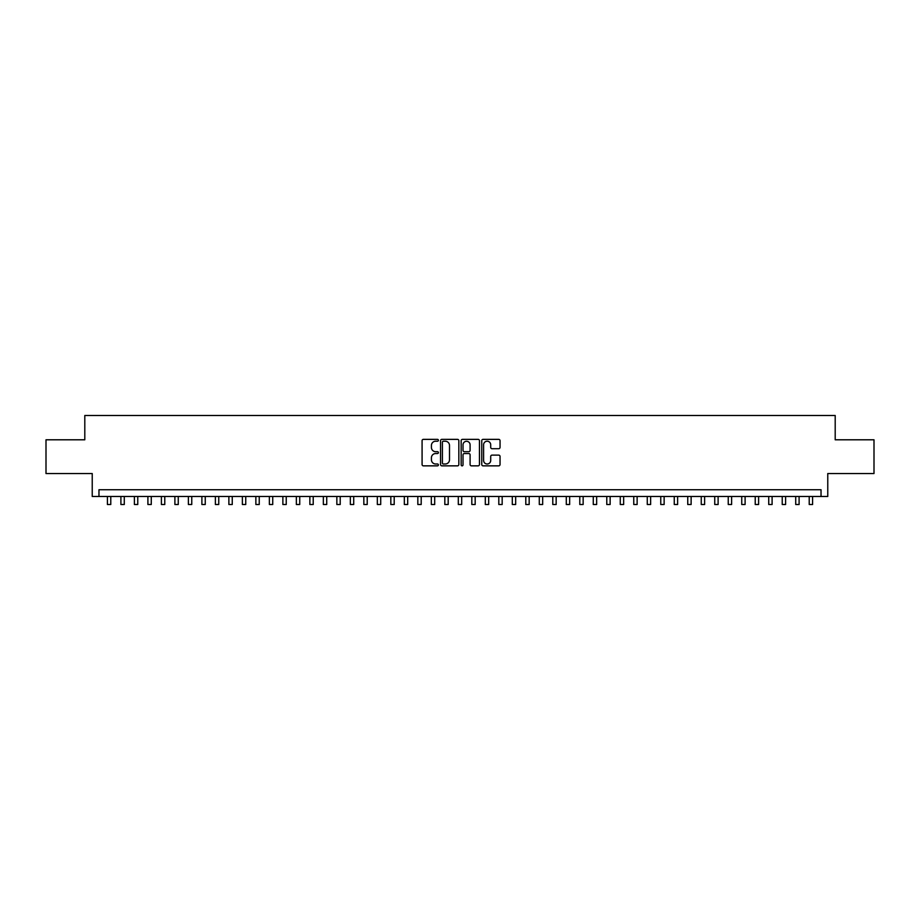 <?xml version="1.0" encoding="UTF-8"?>
<svg xmlns="http://www.w3.org/2000/svg" width="920" height="920" viewBox="0 0 920 920"><rect width="100%" height="100%" fill="white"/><g stroke="black" fill="none" stroke-linecap="round" stroke-linejoin="round"><path stroke-width="1.38" d="M438.403 440.289A0.931 0.931 0 0 0 437.483 439.357L423.407 439.357A1.322 1.322 0 0 0 422.084 440.691L422.084 464.531A1.322 1.322 0 0 0 423.407 465.853L437.483 465.853A0.931 0.931 0 0 0 438.403 464.933A0.931 0.931 0 0 0 437.483 464.002L435.654 464.002A4.244 4.244 0 0 1 431.422 459.77L431.422 457.78A4.244 4.244 0 0 1 435.654 453.537L437.483 453.537A0.931 0.931 0 0 0 438.403 452.605A0.931 0.931 0 0 0 437.483 451.685L435.654 451.685A4.244 4.244 0 0 1 431.422 447.442L431.422 445.452A4.244 4.244 0 0 1 435.654 441.22L437.483 441.22A0.931 0.931 0 0 0 438.403 440.289M498.72 448.707A1.322 1.322 0 0 0 500.043 447.373L500.043 440.691A1.322 1.322 0 0 0 498.72 439.357L483.08 439.357A1.322 1.322 0 0 0 481.758 440.691L481.758 464.531A1.322 1.322 0 0 0 483.08 465.853L498.72 465.853A1.322 1.322 0 0 0 500.043 464.531L500.043 456.458A1.322 1.322 0 0 0 498.72 455.124L492.027 455.124A1.322 1.322 0 0 0 490.705 456.458L490.705 460.46A3.542 3.542 0 0 1 487.163 464.002A3.542 3.542 0 0 1 483.609 460.46L483.609 444.762A3.542 3.542 0 0 1 487.163 441.22A3.542 3.542 0 0 1 490.705 444.762L490.705 447.373A1.322 1.322 0 0 0 492.027 448.707L498.72 448.707M821.031 496.478L827.77 496.478L827.77 473.535L874 473.535L874 439.794L835.199 439.794L835.199 415.495L84.801 415.495L84.801 439.794L46 439.794L46 473.535L92.23 473.535L92.23 496.478L821.031 496.478L821.031 489.727L98.969 489.727L98.969 496.478M458.838 440.691A1.322 1.322 0 0 0 457.516 439.357L441.887 439.357A1.322 1.322 0 0 0 440.553 440.691L440.553 464.531A1.322 1.322 0 0 0 441.887 465.853L457.516 465.853A1.322 1.322 0 0 0 458.838 464.531L458.838 440.691M462.484 439.357L478.112 439.357A1.322 1.322 0 0 1 479.447 440.691L479.447 464.531A1.322 1.322 0 0 1 478.112 465.853L471.431 465.853A1.322 1.322 0 0 1 470.097 464.531L470.097 454.859A1.322 1.322 0 0 0 468.774 453.537L464.335 453.537A1.322 1.322 0 0 0 463.013 454.859L463.013 464.933A0.931 0.931 0 0 1 462.081 465.853A0.931 0.931 0 0 1 461.161 464.933L461.161 440.691A1.322 1.322 0 0 1 462.484 439.357M443.336 441.22A0.931 0.931 0 0 0 442.416 442.14L442.416 463.082A0.931 0.931 0 0 0 443.336 464.002L445.257 464.002A4.244 4.244 0 0 0 449.5 459.77L449.5 445.452A4.244 4.244 0 0 0 445.257 441.22L443.336 441.22M470.097 444.831A3.542 3.542 0 0 0 466.555 441.289A3.542 3.542 0 0 0 463.013 444.831L463.013 450.363A1.322 1.322 0 0 0 464.335 451.685L468.774 451.685A1.322 1.322 0 0 0 470.097 450.363L470.097 444.831M107.41 496.478L107.41 504.505L110.779 504.505L110.779 496.478M120.899 496.478L120.899 504.505L124.28 504.505L124.28 496.478M134.4 496.478L134.4 504.505L137.77 504.505L137.77 496.478M147.901 496.478L147.901 504.505L151.271 504.505L151.271 496.478M161.391 496.478L161.391 504.505L164.772 504.505L164.772 496.478M174.892 496.478L174.892 504.505L178.261 504.505L178.261 496.478M188.381 496.478L188.381 504.505L191.762 504.505L191.762 496.478M201.882 496.478L201.882 504.505L205.252 504.505L205.252 496.478M215.383 496.478L215.383 504.505L218.753 504.505L218.753 496.478M228.873 496.478L228.873 504.505L232.254 504.505L232.254 496.478M242.374 496.478L242.374 504.505L245.743 504.505L245.743 496.478M255.863 496.478L255.863 504.505L259.244 504.505L259.244 496.478M269.364 496.478L269.364 504.505L272.734 504.505L272.734 496.478M282.865 496.478L282.865 504.505L286.235 504.505L286.235 496.478M296.355 496.478L296.355 504.505L299.736 504.505L299.736 496.478M309.856 496.478L309.856 504.505L313.225 504.505L313.225 496.478M323.346 496.478L323.346 504.505L326.726 504.505L326.726 496.478M336.846 496.478L336.846 504.505L340.216 504.505L340.216 496.478M350.347 496.478L350.347 504.505L353.717 504.505L353.717 496.478M363.837 496.478L363.837 504.505L367.218 504.505L367.218 496.478M377.338 496.478L377.338 504.505L380.707 504.505L380.707 496.478M390.827 496.478L390.827 504.505L394.209 504.505L394.209 496.478M404.328 496.478L404.328 504.505L407.698 504.505L407.698 496.478M417.829 496.478L417.829 504.505L421.199 504.505L421.199 496.478M431.319 496.478L431.319 504.505L434.7 504.505L434.7 496.478M444.82 496.478L444.82 504.505L448.19 504.505L448.19 496.478M458.309 496.478L458.309 504.505L461.69 504.505L461.69 496.478M471.81 496.478L471.81 504.505L475.18 504.505L475.18 496.478M485.3 496.478L485.3 504.505L488.681 504.505L488.681 496.478M498.801 496.478L498.801 504.505L502.171 504.505L502.171 496.478M512.302 496.478L512.302 504.505L515.672 504.505L515.672 496.478M525.791 496.478L525.791 504.505L529.172 504.505L529.172 496.478M539.292 496.478L539.292 504.505L542.662 504.505L542.662 496.478M552.782 496.478L552.782 504.505L556.163 504.505L556.163 496.478M566.283 496.478L566.283 504.505L569.653 504.505L569.653 496.478M579.784 496.478L579.784 504.505L583.153 504.505L583.153 496.478M593.273 496.478L593.273 504.505L596.654 504.505L596.654 496.478M606.774 496.478L606.774 504.505L610.144 504.505L610.144 496.478M620.264 496.478L620.264 504.505L623.645 504.505L623.645 496.478M633.765 496.478L633.765 504.505L637.134 504.505L637.134 496.478M647.266 496.478L647.266 504.505L650.635 504.505L650.635 496.478M660.755 496.478L660.755 504.505L664.136 504.505L664.136 496.478M674.256 496.478L674.256 504.505L677.626 504.505L677.626 496.478M687.746 496.478L687.746 504.505L691.127 504.505L691.127 496.478M701.247 496.478L701.247 504.505L704.616 504.505L704.616 496.478M714.748 496.478L714.748 504.505L718.117 504.505L718.117 496.478M728.237 496.478L728.237 504.505L731.619 504.505L731.619 496.478M741.738 496.478L741.738 504.505L745.108 504.505L745.108 496.478M755.228 496.478L755.228 504.505L758.609 504.505L758.609 496.478M768.729 496.478L768.729 504.505L772.098 504.505L772.098 496.478M782.23 496.478L782.23 504.505L785.599 504.505L785.599 496.478M795.719 496.478L795.719 504.505L799.1 504.505L799.1 496.478M809.22 496.478L809.22 504.505L812.59 504.505L812.59 496.478"/></g></svg>
